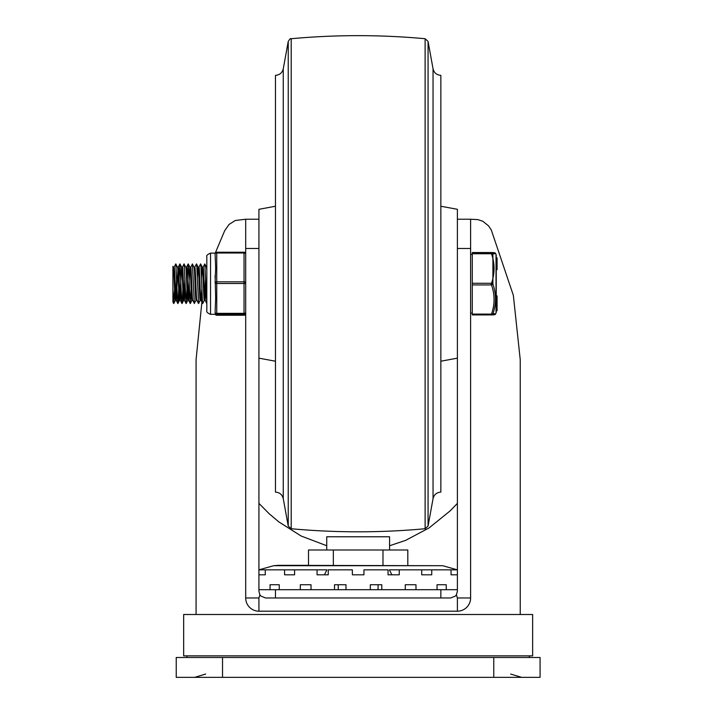<?xml version="1.0" encoding="UTF-8"?>
<svg xmlns="http://www.w3.org/2000/svg" width="713" height="713" viewBox="0 0 713 713"><rect width="100%" height="100%" fill="white"/><g stroke="black" fill="none" stroke-linecap="round" stroke-linejoin="round"><path stroke-width="1.07" d="M258.926 589.696L279.255 589.696L279.255 584.731L270.067 584.731L270.067 589.696M279.255 589.696L311.02 589.696L311.02 584.731L300.325 584.731L300.325 589.696M311.02 589.696L338.229 589.696L338.229 584.731M338.229 589.696L345.992 589.696L345.992 584.731L334.513 584.731L334.513 589.696M345.992 589.696L378.077 589.696L378.077 584.731M294.594 569.847L294.594 574.812L284.567 574.812L284.567 569.847L317.062 569.847L317.062 574.812L328.247 574.812L328.247 569.847L352.365 569.847L352.365 574.812L363.942 574.812L363.942 569.847L388.059 569.847L388.059 574.812L399.244 574.812L399.244 569.847L431.739 569.847L431.739 574.812L421.713 574.812L421.713 569.847M333.327 565.338L333.327 549.999L308.497 549.999L308.497 565.338L278.337 565.338L442.675 565.703L273.64 565.703L258.926 569.847L284.567 569.847M265.272 569.847L265.272 574.812L258.926 574.812L265.272 574.812M317.062 569.847L326.919 569.847L324.433 574.812L328.247 574.812M372.364 584.731L370.314 584.731L370.314 589.696M176.227 677.35L176.227 657.502L176.227 677.35L540.08 677.35L540.08 657.502L176.227 657.502M186.975 657.502L186.975 655.853M529.331 655.853L529.331 657.502M326.732 549.999L326.732 536.773L389.574 536.773L389.574 549.999M437.051 584.731L437.051 589.696L446.24 589.696L446.24 584.731L437.051 584.731M405.287 584.731L405.287 589.696L415.982 589.696L415.982 584.731L405.287 584.731M378.077 589.696L381.794 589.696L381.794 584.731L370.314 584.731M345.992 584.731L343.942 584.731M446.24 589.696L457.39 589.696M415.982 589.696L437.051 589.696M381.794 589.696L405.287 589.696M451.044 574.812L457.39 574.812L451.044 574.812L451.044 569.847L457.39 569.847L442.675 565.703M388.059 574.812L391.874 574.812L389.378 569.847L399.244 569.847M431.739 569.847L451.044 569.847M407.809 565.338L407.809 549.999L333.327 549.999M382.979 565.338L382.979 549.999M245.691 219.23L258.926 219.23L258.926 591.353L259.906 594.82L260.86 596.023L265.539 597.966L450.768 597.966L455.447 596.023L456.4 594.82L457.39 597.966L457.39 611.193L258.926 611.193A13.235 13.235 0 0 1 245.691 597.966L245.691 219.23L235.237 220.504L229.042 224.452L224.684 230.718L215.237 253.133M249.568 607.324L248.338 605.907M457.39 597.966L470.616 597.966A13.235 13.235 0 0 1 457.39 611.193M202.225 298.872L196.075 359.664L196.075 614.499M326.732 545.739L301.136 536.016L278.747 521.836L269.282 513.841L258.926 503.36M456.32 594.954L457.39 591.353L457.39 219.23L470.616 219.23L470.616 248.489L457.39 248.489M457.39 503.36L450.197 510.838L429.101 527.905L405.635 540.374L389.574 545.739M456.4 594.82L457.39 591.353M258.926 611.193L258.926 597.966L245.691 597.966M258.926 597.966L259.906 594.82M470.616 597.966L470.616 248.489M520.232 614.499L520.232 359.664L513.36 295.378L491.346 230.139L488.646 225.959L482.763 221.235L477.772 219.595L470.616 219.23M358.158 614.499L183.669 614.499L183.669 655.853L532.638 655.853L532.638 614.499L358.158 614.499M433.049 498.628L433.049 68.831C434.083 72.878 436.686 75.043 440.848 75.346L440.848 492.113C436.686 492.416 434.083 494.581 433.049 498.628L428.067 526.034L428.067 41.425L425.117 38.725L425.117 528.734L428.067 526.034M283.257 498.628L283.257 68.831C282.223 72.878 279.621 75.043 275.459 75.346L275.459 492.113C279.621 492.416 282.223 494.581 283.257 498.628L288.239 526.034L291.198 528.734L291.198 38.725C290.735 38.128 289.745 39.028 288.239 41.425L288.239 526.034M275.459 206.244L258.926 209.31L258.926 219.23M440.848 206.244L457.39 209.31L457.39 219.23M206.823 303.569L204.791 263.926L206.458 267.241L206.823 270.468M204.747 297.089L205.594 278.159M205.968 289.3L205.175 300.271C204.479 301.474 203.793 266.439 203.107 267.188L203.089 267.188M201.458 278.159L202.269 267.188C202.964 266.439 203.66 301.483 204.346 300.271M201.841 289.3L201.039 300.271C200.344 301.474 199.658 266.439 198.972 267.188L198.161 267.188M197.332 278.159L198.134 267.188C198.829 266.439 199.524 301.483 200.21 300.271L201.004 300.271M196.904 300.271C196.209 301.474 195.522 266.439 194.836 267.188L194.025 267.188C194.694 266.439 195.389 301.483 196.075 300.271L196.868 300.271M192.768 300.271C192.082 301.474 191.387 266.439 190.701 267.188L189.89 267.188C190.558 266.439 191.253 301.483 191.94 300.271L192.733 300.271M188.214 297.089L189.863 267.188M189.435 289.3L188.633 300.271C187.947 301.474 187.252 266.439 186.565 267.188M188.597 300.271L187.795 300.271C187.118 301.483 186.432 266.439 185.737 267.188L184.034 263.926L182.368 267.241M184.079 297.089L184.925 278.159M186.556 267.188L185.728 267.188M185.3 289.3L184.498 300.271C183.811 301.474 183.116 266.439 182.43 267.188L181.619 267.188M179.943 297.089L181.601 267.188C182.296 266.439 182.983 301.483 183.669 300.271M181.164 289.3L180.362 300.271C179.676 301.474 178.981 266.439 178.295 267.188L177.492 267.188M180.327 300.271L179.533 300.271C178.847 301.483 178.161 266.439 177.466 267.188L175.763 263.926L174.106 267.241M173.384 267.241L172.92 266.332L172.92 270.245L173.33 267.188L174.15 267.188C174.854 266.439 175.541 301.474 176.227 300.271L177.876 270.37M175.808 297.089L176.655 278.159M472.273 253.748L491.48 253.748L491.48 252.901L472.273 252.901L472.273 314.923L491.48 314.914A1.658 1.586 -92.1 0 0 492.906 313.987A1.658 0.811 -161.4 0 1 491.48 314.103L472.273 314.103M472.273 284.933L491.48 284.933L491.48 283.284L472.273 283.284M491.533 252.545A1.658 1.658 0 0 0 491.48 252.545L472.273 252.545L491.48 252.545A1.658 1.586 -87.9 0 1 491.533 252.545C494.278 252.518 495.606 252.857 495.535 253.543L496.025 254.407L496.025 313.06L495.535 313.916C495.615 314.602 494.278 314.941 491.533 314.914A1.658 1.658 0 0 1 491.48 314.923L491.48 314.103M496.248 264.621L497.077 264.621L497.077 269.666L496.248 269.666L496.248 295.904L497.077 295.904L497.077 297.989L496.248 297.989M496.248 307.695L497.077 307.695L497.077 310.725L496.248 310.725L496.248 312.232L496.248 255.227L496.248 257.963L497.077 257.963L496.248 258.026M491.48 284.933A1.658 0.811 -18.6 0 0 492.906 284.104L492.906 253.846C496.453 253.57 496.346 253.445 492.594 253.471M496.248 261.092L496.248 258.088L497.077 258.088L497.077 261.092L496.248 261.092M497.077 264.621L497.077 261.092M497.077 264.3L496.248 264.3M497.077 264.461L496.248 264.461M496.248 303.462L497.077 303.462L497.077 307.553L496.248 307.392M496.248 299.121L496.248 298.292L497.077 298.292L497.077 301.171L496.248 301.153L497.077 301.171L497.077 303.462M497.077 299.959L496.248 300.102M497.077 303.64L496.248 303.774M497.077 310.725L497.077 310.057L497.077 310.725L496.248 310.734M497.077 296.768L496.248 296.768L496.248 295.984L497.077 295.904M491.48 253.748A1.658 0.775 -18.4 0 1 492.906 253.846A1.658 1.586 -92.1 0 0 491.48 252.901L491.48 252.545M491.195 252.91C495.009 263.311 495.009 273.712 491.195 284.113C495.009 294.38 495.009 304.656 491.195 314.932M492.906 313.987C496.355 304.094 496.355 294.13 492.906 284.104A1.658 0.775 -161.6 0 0 491.48 283.284M492.906 313.613C496.453 313.889 496.346 314.014 492.594 313.987M172.92 290.066L172.92 301.982L173.696 303.533L172.92 290.066L172.92 270.245M173.33 267.188C174.025 266.439 174.712 301.483 175.398 300.271L176.2 300.271M204.791 263.926L203.045 267.241M204.39 300.218L202.724 303.533L202.519 302.927L200.941 266.207L200.62 263.881L198.909 267.241M198.588 303.533L196.841 266.733L196.44 263.926L194.774 267.241M196.12 300.218L194.319 303.364L192.43 264.033L190.638 267.241M191.129 289.3L190.184 303.381L188.294 264.024L187.367 278.159M186.993 289.3L186.084 303.488L184.123 263.926M182.858 289.3L182.296 301.679L181.984 303.56L181.672 300.984L179.988 263.926L179.097 278.159M178.722 289.3L178.188 301.394L177.876 303.578L177.555 301.287L175.853 263.926M174.587 289.3L173.696 303.533M215.094 282.811L215.656 267.642L215.094 253.881A1.658 0.873 -0 0 1 215.576 253.267A1.658 0.873 -0 0 1 216.012 253.097A1.658 0.873 -0 0 1 216.752 253.008L244.033 253.008L244.033 252.224L216.752 252.224L216.752 283.498L244.033 283.498L244.033 281.84L216.752 281.84A1.658 0.873 180 0 0 215.576 282.098A1.658 0.873 180 0 0 215.094 282.713A1.658 0.784 -0 0 0 215.576 283.266A1.658 0.784 -0 0 0 216.012 283.418A1.658 0.784 -0 0 0 216.752 283.498L216.752 314.219L244.033 314.219L244.033 313.346L216.752 313.346A1.658 0.784 180 0 1 215.576 313.123A1.658 0.784 180 0 1 215.094 312.561A1.658 1.649 -0 0 0 216.752 314.219L216.752 315.235A1.658 1.649 180 0 1 215.273 314.326A1.658 1.658 0 0 0 216.752 315.235L244.033 315.235L216.752 315.235M215.094 275.628L215.656 298.23L215.094 312.811L215.576 314.308M244.033 315.235A1.658 1.658 0 0 0 245.691 313.577A1.658 1.649 180 0 1 244.033 315.235L244.033 314.219A1.658 1.649 -0 0 0 245.691 312.561A1.658 0.784 180 0 1 245.21 313.123A1.658 0.784 180 0 1 244.773 313.265A1.658 0.784 180 0 1 244.033 313.346L244.033 283.498A1.658 0.784 -0 0 0 245.21 283.266A1.658 0.784 -0 0 0 245.691 282.713A1.658 0.873 180 0 0 245.21 282.098A1.658 0.873 180 0 0 244.773 281.938A1.658 0.873 180 0 0 244.033 281.84L244.033 253.008A1.658 0.873 -0 0 1 245.21 253.267A1.658 0.873 -0 0 1 245.691 253.881A1.658 1.649 -0 0 0 244.835 252.429M244.773 252.402A1.658 1.649 -0 0 0 244.033 252.224L216.752 252.224A1.658 1.649 -0 0 0 215.094 253.881A1.658 1.658 0 0 1 216.752 252.224M222.536 677.35L222.536 657.502M493.77 657.502L493.77 677.35M245.691 248.489L258.926 248.489M288.239 41.425L283.257 68.831M425.117 38.725L425.117 38.725C380.475 34.625 335.832 34.625 291.198 38.725M497.077 262.215L496.248 262.215M496.248 304.941L497.077 304.941M496.248 310.529L497.077 310.529M496.248 308.007L497.077 308.007M210.549 314.326L210.549 253.133C207.501 254.372 206.262 255.611 206.823 256.858L206.823 310.61C206.262 311.848 207.501 313.087 210.549 314.326L215.638 314.326M275.459 597.966L275.459 589.696M510.642 674.043L521.613 677.35M273.64 565.703L278.337 565.338M205.665 674.043L194.702 677.35M440.848 597.966L440.848 589.696M433.049 68.831L428.067 41.425M425.117 528.734C380.475 532.834 335.832 532.834 291.198 528.734M258.926 358.158L275.459 361.215M457.39 358.158L440.848 361.215M204.337 300.271L205.139 300.271M202.296 267.188L203.098 267.188M183.66 300.271L184.462 300.271M472.273 313.087L470.616 313.087M496.025 313.06L496.248 312.232M496.025 254.407L496.248 255.227M491.48 314.923L472.273 314.923M472.273 254.372L470.616 254.372M200.656 263.926L202.323 267.241M198.597 303.533L200.255 300.218M196.521 263.926L198.187 267.241M192.394 263.926L194.052 267.241M190.326 303.533L191.984 300.218M188.259 263.926L189.916 267.241M186.191 303.533L187.849 300.218M182.056 303.533L183.713 300.218M179.988 263.926L181.646 267.241M177.92 303.533L179.578 300.218M173.785 303.533L175.443 300.218M176.173 300.218L177.831 303.533M178.241 267.241L179.899 263.926M180.3 300.218L181.967 303.533M184.435 300.218L186.102 303.533M186.503 267.241L188.17 263.926M188.571 300.218L190.237 303.533M192.706 300.218L194.373 303.533M196.841 300.218L198.508 303.533M200.977 300.218L202.644 303.533M205.112 300.218L206.77 303.533M245.691 253.881A1.658 1.658 0 0 0 244.033 252.224M215.273 253.133L210.549 253.133"/></g></svg>
